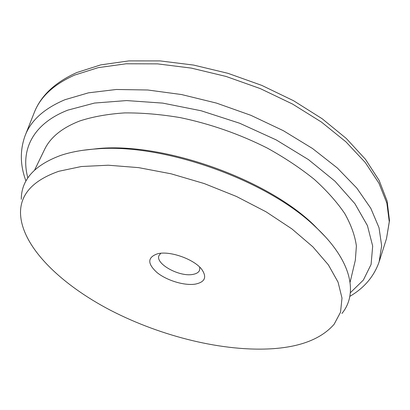 <?xml version="1.0" encoding="UTF-8"?>
<svg xmlns="http://www.w3.org/2000/svg" width="410" height="410" viewBox="0 0 410 410"><rect width="100%" height="100%" fill="white"/><g stroke="black" fill="none" stroke-linecap="round" stroke-linejoin="round"><path stroke-width="0.61" d="M195.16 284.145C184.336 285.796 167.054 280.578 157.25 272.752C147.134 263.645 147.287 257.306 157.717 253.728L158.286 253.611C170.724 250.828 194.381 259.427 201.792 269.421C207.152 277.273 204.938 282.183 195.16 284.145M160.766 253.267L158.962 255.594C155.118 263.789 179.365 277.129 192.767 274.423C196.503 273.788 198.794 272.342 199.644 270.077L199.716 267.141M82.605 150.337L99.205 148.451C164.61 142.68 266.633 179.011 313.67 224.818L325.345 236.775M341.919 313.481C358.345 293.539 351.816 260.524 315.562 226.95C267.607 180.231 163.083 143.013 96.391 148.907C82.779 149.824 70.868 151.992 60.675 155.421C34.44 165.153 21.31 179.785 21.279 199.306M350.084 282.29L355.332 260.242L356.392 245.995C354.993 235.74 351.129 224.957 344.805 213.651C337.04 202.176 326.878 190.752 314.311 179.37C300.463 168.202 284.791 157.773 267.289 148.077C239.553 134.121 210.561 123.969 180.313 117.634C160.7 114.334 142.106 112.76 124.522 112.914C107.82 114.031 92.988 116.681 80.022 120.873C62.182 127.746 50.353 137.309 44.531 149.573L34.665 169.976M273.096 348.679C301.268 346.696 321.614 338.558 334.13 324.259L340.531 312.225L342.002 298.07L338.05 282.121L328.364 264.845L312.891 246.861L291.905 228.908L266.069 211.816L236.396 196.441L204.226 183.557L171.103 173.809L138.616 167.634L108.276 165.22L81.364 166.522L58.85 171.267C33.297 180.231 20.515 194.002 20.5 212.58C20.879 245.908 60.07 284.038 110.726 310.39C161.771 336.707 223.932 352.011 273.096 348.679M350.34 292.745L363.357 280.081L371.091 264.43L372.685 246.102L367.432 225.608L354.906 203.683L335.083 181.297L308.463 159.613L276.12 139.861L239.676 123.246L201.146 110.767L162.739 103.11L126.587 100.573L94.52 103.053L67.911 110.111C32.344 123.887 20.351 150.537 27.854 177.914M25.973 181.035C20.126 165.507 19.818 150.444 25.046 135.838C30.729 120.601 44.044 108.553 65 99.697L88.463 92.834L116.332 89.482L147.754 89.995L181.594 94.556L216.47 103.094L250.889 115.318L283.361 130.698L312.528 148.512L337.292 167.957L356.859 188.159L370.804 208.316L379.014 227.699L381.659 245.718L379.112 261.918C373.935 276.54 364.172 288.02 349.827 296.358M34.061 113.078C40.616 95.919 54.873 82.41 76.819 72.539L100.778 64.877L128.827 60.9L160.136 60.911L193.623 65.072L227.975 73.323L261.764 85.382L293.565 100.732L322.101 118.7L346.317 138.498L365.474 159.316L379.127 180.395L387.122 201.043L389.5 220.647L386.512 238.579L389.269 221.748L386.866 203.114L378.912 183.152L365.238 162.483L345.943 141.845L321.455 122.072L292.545 104.053L260.299 88.606L226.064 76.444L191.316 68.106L157.548 63.873L126.131 63.786L98.2 67.65L74.62 75.086C53.51 84.547 39.99 97.211 34.061 113.078L25.405 134.936M99.205 148.451L96.391 148.907M313.67 224.818L315.562 226.95M379.404 260.991L386.512 238.579"/></g></svg>

